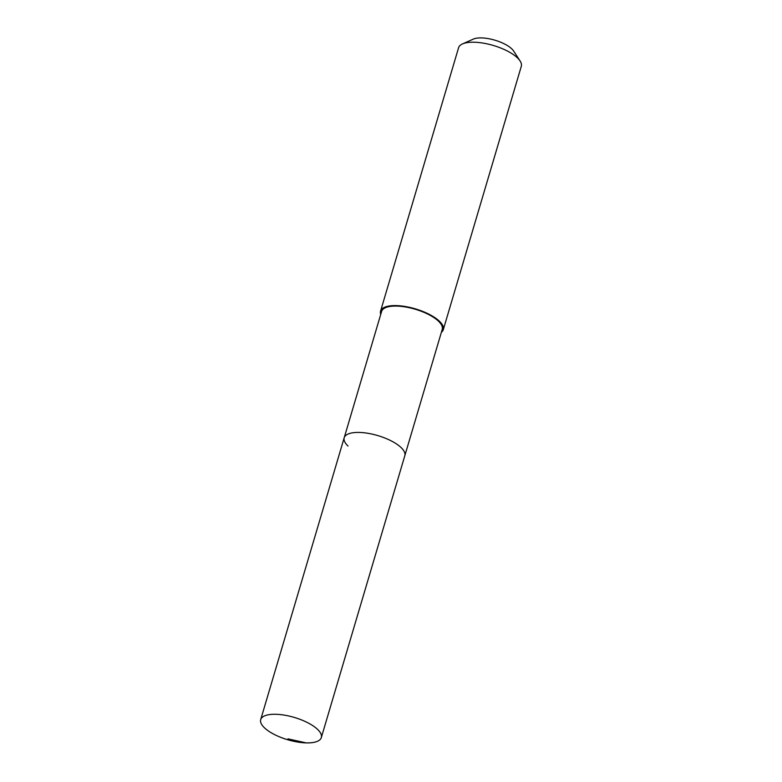 <?xml version="1.0" encoding="UTF-8"?>
<svg xmlns="http://www.w3.org/2000/svg" width="782" height="782" viewBox="0 0 782 782"><rect width="100%" height="100%" fill="white"/><g stroke="black" fill="none" stroke-linecap="round" stroke-linejoin="round"><path stroke-width="1.17" d="M264.57 727.915A31.612 11.642 16.5 0 1 260.699 719.616A31.612 11.642 16.5 0 1 284.765 715.198A31.612 11.642 16.5 0 1 317.453 729.274A31.612 11.642 16.5 0 1 321.324 737.573A31.612 11.642 16.5 0 1 297.258 741.981A31.612 11.642 16.5 0 1 264.57 727.915M400.941 447.421A31.612 11.642 -163.5 0 0 368.254 433.355A31.612 11.642 -163.5 0 0 344.188 437.764A31.612 11.642 16.5 0 1 368.254 433.355A31.612 11.642 16.5 0 1 400.941 447.421A31.612 11.642 16.5 0 1 404.812 455.72A31.612 11.642 -163.5 0 0 400.941 447.421M321.324 737.573L442.241 329.378A31.612 11.642 -163.5 0 0 438.37 321.079A31.612 11.642 -163.5 0 0 405.672 307.003A31.612 11.642 -163.5 0 0 381.616 311.422L260.699 719.616M348.058 446.063A31.612 11.642 16.5 0 1 344.188 437.764M380.736 314.374A32.707 12.043 16.5 0 1 380.57 311.109A32.707 12.043 16.5 0 1 405.457 306.544A32.707 12.043 16.5 0 1 439.279 321.099A32.707 12.043 16.5 0 1 443.286 329.691A32.707 12.043 16.5 0 1 441.361 332.33M443.286 329.691L521.301 66.304A32.707 12.043 -163.5 0 0 520.089 60.976A32.707 12.043 -163.5 0 0 517.293 57.721A32.707 12.043 -163.5 0 0 489.855 44.515A32.707 12.043 -163.5 0 0 462.504 43.919A32.707 12.043 -163.5 0 0 458.584 47.731L380.57 311.109M520.089 60.976L513.637 51.045A22.893 8.426 -163.5 0 0 511.682 48.767A22.893 8.426 -163.5 0 0 492.474 39.52A22.893 8.426 -163.5 0 0 473.325 39.1L462.504 43.919M287.972 738.853L306.202 742.9"/></g></svg>
